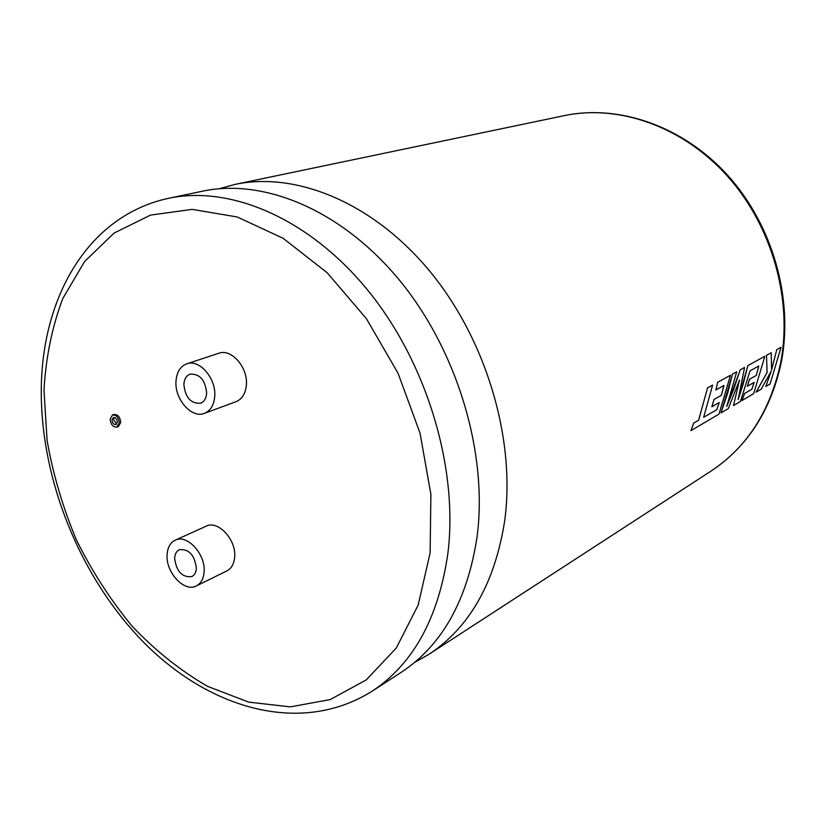 <?xml version="1.0" encoding="UTF-8"?>
<svg xmlns="http://www.w3.org/2000/svg" width="826" height="826" viewBox="0 0 826 826"><rect width="100%" height="100%" fill="white"/><g stroke="black" fill="none" stroke-linecap="round" stroke-linejoin="round"><path stroke-width="1.24" d="M219.158 188.741L235.1 184.394C296.245 171.405 372.991 202.638 429.654 271.062C486.215 339.455 515.775 439.164 504.717 520.576C494.95 582.898 469.653 627.492 428.828 654.378L414.466 662.524M116.642 424.141L113.482 419.412L114.215 417.429M112.026 419.918C112.398 423.108 113.709 424.657 115.981 424.574L117.364 422.169C117.003 418.988 115.681 417.429 113.42 417.512L112.026 419.918M119.274 422.974C118.655 417.522 116.404 414.858 112.522 414.993L110.126 419.123C110.767 424.585 113.028 427.238 116.9 427.083L119.274 422.974M116.9 427.083L118.355 426.567L120.73 422.458C120.1 417.006 117.85 414.353 113.978 414.487L112.522 414.993M206.655 393.248C206.211 398.421 204.167 401.756 200.542 403.253C190.796 403.8 185.241 397.482 183.868 384.286C184.291 379 186.377 375.613 190.135 374.126C199.84 373.724 205.344 380.094 206.655 393.248M176 381.178C176.702 372.123 180.285 366.341 186.738 363.832C199.345 358.804 216.412 378.514 214.729 396.428C213.965 405.153 210.527 410.801 204.435 413.351C191.704 418.823 174.493 399.185 176 381.178M204.435 413.351L236.04 401.663C242.111 399.123 245.549 393.579 246.375 385.03C248.151 367.487 231.342 348.273 218.797 353.26L186.738 363.832M174.616 558.118C176.361 571.447 182.081 577.611 191.777 576.61C194.523 575.175 196.051 572.408 196.371 568.329C194.678 555.02 188.999 548.805 179.335 549.693C176.496 551.128 174.926 553.936 174.616 558.118M202.721 191.157C264.268 178.065 342.036 210.269 399.784 280.592C457.418 350.874 487.918 453.175 477.139 536.342C467.557 599.986 442.209 645.333 401.095 672.395L371.814 691.403C413.207 664.187 438.575 618.054 447.929 553.028C458.399 468.022 426.908 362.965 368.138 290.68C309.265 218.343 230.475 185.117 168.556 198.302L202.721 191.157M204.084 571.953C205.819 554.287 187.027 533.803 175.195 540.183C170.301 542.63 167.606 547.421 167.1 554.587C165.53 572.284 184.394 592.707 196.34 585.944C200.945 583.497 203.526 578.83 204.084 571.953M196.34 585.944L226.882 570.921C231.476 568.484 234.068 563.89 234.667 557.137C236.504 539.791 217.961 519.843 206.159 526.193L175.195 540.183M719.188 402.551L716.792 409.686L703.659 417.295L712.611 385.112L707.572 387.859L698.59 420.217L693.695 423.067L690.97 430.625L718.981 414.105L730.483 375.231L717.66 382.324L715.894 389.975L723.989 385.474L721.408 395.293L714.067 399.485L711.878 406.753L719.24 402.51L716.834 409.696L703.68 417.244M723.937 385.505L721.366 395.282L714.015 399.474L711.836 406.743M730.483 375.231L717.618 382.314L715.946 389.986M736.699 371.803L732.445 374.116L727.665 393.176L720.964 412.886L728.325 408.591L739.538 379.96L733.519 405.535L740.416 401.457L750.029 370.895L758.764 366.001L756.275 375.438L749.461 379.279L747.344 386.269L754.169 382.376L751.836 389.283L744.618 393.496L742.016 400.517L753.684 393.63L764.835 356.264L747.891 365.619L738.114 399.66L744.577 367.456L740.241 369.852L726.766 406.444L736.699 371.803L732.497 374.126L721.005 412.907M744.577 367.456L740.199 369.841L733.529 389.82L726.994 405.803M764.835 356.264L747.85 365.608L743.132 384.338L738.279 399.082M776.781 349.625L771.587 369.903L771.195 352.743L766.507 355.304L767.055 372.464L756.089 392.174L761.2 389.201L771.226 371.039L765.805 386.485L770.09 383.956L781.055 347.302L776.781 349.625L771.598 369.738M771.112 371.266L765.805 386.485M754.117 382.407L751.794 389.263L744.577 393.475L742.016 400.517M739.446 380.249L733.519 405.535M758.712 366.032L756.275 375.438L749.502 379.289L747.396 386.279M766.507 355.304L767.096 372.485L756.131 392.185M771.195 352.743L766.549 355.314M781.014 347.292L776.822 349.635M707.572 387.859L698.631 420.227L693.737 423.088L690.97 430.625M712.611 385.112L707.614 387.869M430.129 552.8L430.883 494.33L420.031 433.144L398.049 373.249L366.362 318.599L327.148 272.725L283.132 238.291L237.207 216.98L192.179 209.381L150.497 215.111L114.143 233.046L84.572 261.532L62.745 298.609C52.121 326.838 45.864 357.348 43.984 390.13L47.092 440.423C53.07 474.475 62.879 507.732 76.539 540.194C92.192 571.675 110.87 600.512 132.573 626.717C155.711 650.929 180.688 670.795 207.491 686.323L248.74 702.131L290.287 706.87L330.173 699.601L366.248 679.901L396.294 648.018L418.193 604.993L430.129 552.8M428.828 654.378L710.938 471.14C746.962 447.341 770.183 411.255 780.622 362.913C792.898 299.91 772.124 226.014 727.417 176.114C682.606 126.233 618.581 104.2 564.385 115.609C619.51 104.055 683.742 126.44 728.336 176.01C772.837 225.643 793.528 298.836 781.375 361.819M168.556 198.302C87.339 215.854 42.271 297.773 41.3 388.106C40.133 480.051 81.082 580.131 146.388 645.054C211.332 709.059 300.912 735.512 371.814 691.403M235.1 184.394L564.385 115.609M781.293 362.253C770.895 410.594 747.447 446.887 710.938 471.14"/></g></svg>
